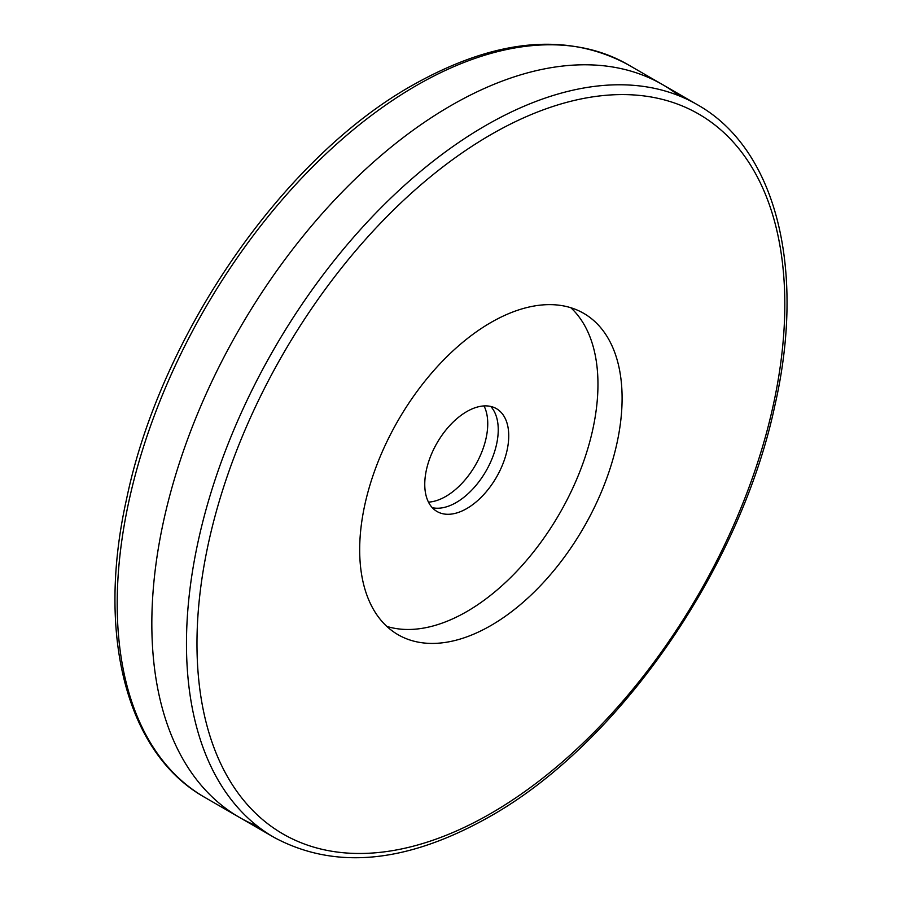 <?xml version="1.0" encoding="UTF-8"?>
<svg xmlns="http://www.w3.org/2000/svg" width="902" height="902" viewBox="0 0 902 902"><rect width="100%" height="100%" fill="white"/><g stroke="black" fill="none" stroke-linecap="round" stroke-linejoin="round"><path stroke-width="1.35" d="M622.098 398.278A185.564 107.135 -60 0 1 541.099 585.015A185.564 107.135 -60 0 1 398.109 634.737A185.564 107.135 -60 0 1 398.109 420.467A185.564 107.135 -60 0 1 583.673 313.321A185.564 107.135 -60 0 1 622.098 398.278M570.808 307.717A185.564 107.135 -60 0 1 597.958 384.331A185.564 107.135 -60 0 1 466.751 611.601A185.564 107.135 -60 0 1 386.823 626.394M508.739 435.846A59.385 34.287 -60 0 1 482.818 495.604A59.385 34.287 -60 0 1 437.053 511.513A59.385 34.287 -60 0 1 437.053 442.95A59.385 34.287 -60 0 1 496.438 408.662A59.385 34.287 -60 0 1 508.739 435.846M428.473 502.132A59.385 34.287 120 0 0 487.745 423.726A59.385 34.287 120 0 0 484.024 405.923M679.15 95.826A423.083 244.273 120 0 0 239.458 328.869A423.083 244.273 120 0 0 257.487 826.176M432.272 507.679A59.385 34.287 120 0 0 475.692 485.772A59.385 34.287 120 0 0 498.242 429.792A59.385 34.287 120 0 0 490.722 406.441M784.808 304.335A415.664 239.988 -60 0 1 490.891 813.424A415.664 239.988 -60 0 1 196.974 643.724A415.664 239.988 -60 0 1 490.891 134.635A415.664 239.988 -60 0 1 784.808 304.335M697.178 104.598A423.083 244.273 120 0 0 274.095 348.86A423.083 244.273 120 0 0 274.095 837.406C335.127 870.193 406.881 863.327 489.346 816.817C618.49 744.5 740.486 568.508 774.897 405.404C806.027 269.157 776.318 148.909 697.178 104.598L627.905 64.594A423.083 244.273 -60 0 0 416.363 85.555A423.083 244.273 -60 0 0 139.968 458.374A423.083 244.273 -60 0 0 204.822 797.402L274.095 837.406M204.822 797.402C126.167 753.339 96.288 634.264 126.584 498.964C160.353 335.262 282.833 157.861 412.654 85.183C495.119 38.673 566.873 31.807 627.905 64.594"/></g></svg>
